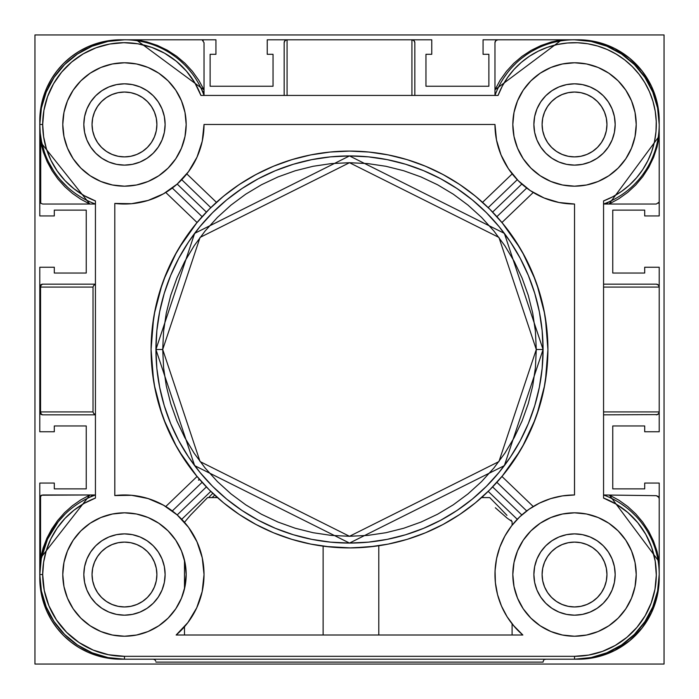 <?xml version="1.0" encoding="UTF-8"?>
<svg xmlns="http://www.w3.org/2000/svg" width="699" height="699" viewBox="0 0 699 699"><rect width="100%" height="100%" fill="white"/><g stroke="black" fill="none" stroke-linecap="round" stroke-linejoin="round"><path stroke-width="1.05" d="M606.321 568.2L606.95 574.526A32.425 32.425 0 0 1 574.526 606.95A32.425 32.425 0 0 1 542.101 574.526L542.721 580.852L542.101 574.526L542.721 568.2L544.573 562.118L547.562 556.509L551.598 551.598L556.509 547.562L562.118 544.573L568.2 542.721L574.526 542.101L580.852 542.721L586.933 544.573L592.534 547.562L597.453 551.598L601.481 556.509L604.478 562.118L606.321 568.2L606.95 574.526L606.321 580.852L604.478 586.933L601.481 592.534L597.453 597.453L592.534 601.481L586.933 604.478L580.852 606.321L574.526 606.95L568.2 606.321L562.118 604.478L556.509 601.481L551.598 597.453L547.562 592.534L544.573 586.933L542.721 580.852L542.101 574.526L542.721 568.2M156.279 568.2L156.899 574.526L156.279 568.2L156.899 574.526L156.279 580.852L154.427 586.933L151.438 592.534L147.402 597.453L142.491 601.481L136.882 604.478L130.8 606.321L124.474 606.95L118.148 606.321L112.067 604.478L106.466 601.481L101.547 597.453L97.519 592.534L94.522 586.933L92.679 580.852L92.05 574.526L92.679 568.2L94.522 562.118L97.519 556.509L101.547 551.598L106.466 547.562L112.067 544.573L118.148 542.721L124.474 542.101L130.8 542.721L136.882 544.573L142.491 547.562L147.402 551.598L151.438 556.509L154.427 562.118L156.279 568.2L156.899 574.526L156.279 580.852L156.899 574.526A32.425 32.425 0 0 1 124.474 606.95A32.425 32.425 0 0 1 92.05 574.526L92.679 568.2M156.279 118.148L156.899 124.474A32.425 32.425 0 0 1 124.474 156.899A32.425 32.425 0 0 1 92.05 124.474L92.679 130.8L92.05 124.474L92.679 118.148L94.522 112.067L97.519 106.466L101.547 101.547L106.466 97.519L112.067 94.522L118.148 92.679L124.474 92.05L130.8 92.679L136.882 94.522L142.491 97.519L147.402 101.547L151.438 106.466L154.427 112.067L156.279 118.148L156.899 124.474L156.279 130.8L154.427 136.882L151.438 142.491L147.402 147.402L142.491 151.438L136.882 154.427L130.8 156.279L124.474 156.899L118.148 156.279L112.067 154.427L106.466 151.438L101.547 147.402L97.519 142.491L94.522 136.882L92.679 130.8L92.05 124.474L92.679 118.148M606.321 118.148L606.95 124.474L606.321 118.148L606.95 124.474L606.321 130.8L604.478 136.882L601.481 142.491L597.453 147.402L592.534 151.438L586.933 154.427L580.852 156.279L574.526 156.899L568.2 156.279L562.118 154.427L556.509 151.438L551.598 147.402L547.562 142.491L544.573 136.882L542.721 130.8L542.101 124.474L542.721 118.148L544.573 112.067L547.562 106.466L551.598 101.547L556.509 97.519L562.118 94.522L568.2 92.679L574.526 92.05L580.852 92.679L586.933 94.522L592.534 97.519L597.453 101.547L601.481 106.466L604.478 112.067L606.321 118.148L606.95 124.474L606.321 130.8L606.95 124.474A32.425 32.425 0 0 1 574.526 156.899A32.425 32.425 0 0 1 542.101 124.474L542.721 118.148M542.721 580.852L542.101 574.526A32.425 32.425 0 0 1 574.526 542.101A32.425 32.425 0 0 1 606.95 574.526L606.321 580.852M580.852 606.321L574.526 606.95L580.852 606.321L574.526 606.95L568.2 606.321M568.2 542.721L574.526 542.101L568.2 542.721L574.526 542.101L580.852 542.721M118.148 542.721L124.474 542.101L118.148 542.721L124.474 542.101L130.8 542.721M130.8 606.321L124.474 606.95L130.8 606.321L124.474 606.95L118.148 606.321M92.679 580.852L92.05 574.526A32.425 32.425 0 0 1 124.474 542.101A32.425 32.425 0 0 1 156.899 574.526L156.279 580.852M92.679 130.8L92.05 124.474A32.425 32.425 0 0 1 124.474 92.05A32.425 32.425 0 0 1 156.899 124.474L156.279 130.8M130.8 156.279L124.474 156.899L130.8 156.279L124.474 156.899L118.148 156.279M118.148 92.679L124.474 92.05L118.148 92.679L124.474 92.05L130.8 92.679M568.2 92.679L574.526 92.05L568.2 92.679L574.526 92.05L580.852 92.679M580.852 156.279L574.526 156.899L580.852 156.279L574.526 156.899L568.2 156.279M542.721 130.8L542.101 124.474A32.425 32.425 0 0 1 574.526 92.05A32.425 32.425 0 0 1 606.95 124.474L606.321 130.8M576.474 659.192L597.995 656.745L614.709 650.507L629.65 640.765L642.093 627.99L651.442 612.796L657.243 595.924L659.209 578.195A81.014 81.014 0 0 1 576.492 659.192M576.492 39.808A81.014 81.014 0 0 1 659.192 122.508A81.014 81.014 0 0 0 659.209 120.805L657.243 103.076L651.442 86.204L642.093 71.01L629.65 58.235L614.709 48.493L597.995 42.255L576.474 39.808M603.56 411.929L659.209 411.929L658.362 413.983L659.209 411.929L659.209 431.764L644.696 431.764L644.696 425.962L612.752 425.962L612.752 488.872L644.696 488.872L644.696 483.061L659.209 483.061L659.209 506.294L659.209 483.061L644.696 483.061L644.696 488.872L612.752 488.872L612.752 425.962L644.696 425.962L644.696 431.764L659.209 431.764L659.209 411.929L658.362 413.983L656.309 414.83A2.901 2.901 0 0 0 659.209 411.929L659.209 267.236L644.696 267.236L644.696 273.038L612.752 273.038L612.752 210.128L644.696 210.128L644.696 215.939L659.209 215.939L659.209 192.706L659.209 215.939L644.696 215.939L644.696 210.128L612.752 210.128L612.752 273.038L644.696 273.038L644.696 267.236L659.209 267.236L659.209 411.929L603.56 411.929L603.56 414.83L657.418 414.612L603.56 414.83M414.83 95.44L414.83 42.691L413.983 40.638L411.929 39.791L431.764 39.791L431.764 54.304L425.962 54.304L425.962 86.248L488.872 86.248L488.872 54.304L483.061 54.304L483.061 39.791L506.294 39.791L483.061 39.791L483.061 54.304L488.872 54.304L488.872 86.248L425.962 86.248L425.962 54.304L431.764 54.304L431.764 39.791L411.929 39.791L413.983 40.638L414.83 42.691L413.983 40.638L411.929 39.791L267.236 39.791L267.236 54.304L273.038 54.304L273.038 86.248L210.128 86.248L210.128 54.304L215.939 54.304L215.939 39.791L192.706 39.791L215.939 39.791L215.939 54.304L210.128 54.304L210.128 86.248L273.038 86.248L273.038 54.304L267.236 54.304L267.236 39.791L411.929 39.791L411.929 95.44L414.83 95.44L414.83 42.691A2.901 2.901 0 0 0 411.929 39.791L411.929 95.44M122.508 39.808L106.86 41.005L97.213 43.303L87.925 46.772L79.127 51.342L70.949 56.951L63.522 63.522L56.951 70.949L51.342 79.127L46.772 87.925L43.303 97.213L41.005 106.86L39.808 122.508A81.014 81.014 0 0 1 122.508 39.808L116.707 39.895M39.791 287.071L40.568 287.071L39.791 287.071L39.791 411.929L40.568 411.929A2.901 2.123 90 0 0 42.691 414.83L95.44 414.83L42.691 414.83L40.638 413.983L39.791 411.929L39.791 267.236L54.304 267.236L54.304 273.038L86.248 273.038L86.248 210.128L54.304 210.128L54.304 215.939L39.791 215.939L39.791 192.706L39.791 215.939L54.304 215.939L54.304 210.128L86.248 210.128L86.248 273.038L54.304 273.038L54.304 267.236L39.791 267.236L39.791 287.071L40.638 285.017L42.691 284.17A2.901 2.123 90 0 0 40.568 287.071L40.568 411.929L93.019 411.929L93.019 287.071L93.683 285.472L95.44 284.397L93.683 285.472L93.019 287.071L40.568 287.071L93.019 287.071L93.019 411.929L40.568 411.929L40.568 287.071L41.189 285.017L42.691 284.17A2.901 2.901 0 0 0 39.791 287.071A2.901 2.901 0 0 1 42.691 284.17L95.44 284.17L42.691 284.17M39.791 411.929L39.791 431.764L54.304 431.764L54.304 425.962L86.248 425.962L86.248 488.872L54.304 488.872L54.304 483.061L39.791 483.061L39.791 506.294L39.791 483.061L54.304 483.061L54.304 488.872L86.248 488.872L86.248 425.962L54.304 425.962L54.304 431.764L39.791 431.764L39.791 411.929A2.901 2.901 0 0 0 42.691 414.83L41.189 413.983L40.568 411.929L39.791 411.929A2.901 2.901 0 0 0 42.691 414.83M39.808 576.492L41.005 592.14L43.303 601.787L46.772 611.075L51.342 619.873L56.951 628.052L63.522 635.478L70.949 642.049L79.127 647.658L87.925 652.228L97.213 655.697L106.86 657.995L122.508 659.192A81.014 81.014 0 0 1 39.808 576.492L39.895 582.293M659.209 578.195A81.014 81.014 0 0 0 659.192 576.492A81.014 81.014 0 0 1 659.209 578.195M659.209 120.805L657.243 103.076L651.442 86.204L642.093 71.01M87.925 46.772L79.127 51.342M70.949 56.951L63.522 63.522L56.951 70.949M46.772 611.075L51.342 619.873M56.951 628.052L63.522 635.478L70.949 642.049M614.709 650.507L629.65 640.765L642.093 627.99M199.678 479.575L198.516 480.143L199.678 479.575L198.516 478.221M208.599 497.583L212.793 493.293L208.599 497.583M217.45 497.583L207.586 497.583L190.521 515.111L184.484 522.293L190.521 515.111L207.586 497.583L217.45 497.583L223.837 503.044M323.121 635.015L323.121 546.146L323.121 635.015M184.484 626.758L184.484 635.015L184.484 626.758M186.895 623.849L186.214 624.696M197.459 606.182L195.79 609.781M202.745 588.741L201.81 593.18M201.854 556.046L202.797 560.589M196 539.689L197.634 543.272M187.882 526.478L189.691 528.968M184.964 562.354L184.484 560.17L184.484 588.881L186.179 574.526L184.973 562.398M95.44 202.081L95.44 200.928A81.783 81.783 0 0 1 42.691 124.474L39.791 124.474A84.684 84.684 0 0 0 95.44 204.029A84.684 84.684 0 0 1 39.791 124.474L41.416 107.952L46.239 92.067L54.059 77.423L64.596 64.596L77.423 54.059L92.067 46.239L107.952 41.416L124.474 39.791L201.129 39.791L124.474 39.791L136.139 39.791L146.93 41.94L157.362 45.418L167.279 50.179L176.524 56.147L184.947 63.233L192.408 71.315L198.804 80.263L204.029 89.953L204.029 42.691L202.238 40.009L204.029 42.691L204.029 92.652L204.029 89.953L136.139 39.791M603.56 202.09L603.56 498.072L616.335 504.232L627.851 512.516L637.759 522.669L645.771 534.368L651.643 547.291L655.181 561.026L656.309 575.163L654.963 589.283L651.206 602.966L645.133 615.784L636.946 627.361L626.872 637.357L615.234 645.457L602.363 651.424L588.654 655.077L574.526 656.309L124.474 656.309A81.783 81.783 0 0 1 42.691 574.526L39.791 574.526A84.684 84.684 0 0 0 124.474 659.209L124.474 656.309L108.52 654.736L93.177 650.079L79.039 642.521L66.65 632.35L56.479 619.961L48.921 605.823L44.264 590.48L42.691 574.526L43.626 562.223L46.396 550.2L50.94 538.737L57.161 528.086L64.911 518.483L74.015 510.165L84.273 503.306L95.44 498.072L95.44 496.91M162.71 349.5L200.063 237.424L349.5 162.71L498.937 237.424L536.29 349.5L543.071 349.5L504.355 233.361L349.5 155.929L194.645 233.361L155.929 349.5L162.71 349.5L163.601 331.195L166.292 313.056L170.748 295.275L176.926 278.019L184.763 261.443L194.182 245.725L205.104 231.002L217.415 217.415L231.002 205.104L245.725 194.182L261.443 184.763L278.019 176.926L295.275 170.748L313.056 166.292L331.195 163.601L349.5 162.71L367.805 163.601L385.944 166.292L403.725 170.748L420.981 176.926L437.557 184.763L453.275 194.182L467.998 205.104L481.585 217.415L493.896 231.002L504.818 245.725L514.237 261.443L522.074 278.019L528.252 295.275L532.708 313.056L535.399 331.195L536.29 349.5L535.399 367.805L532.708 385.944L528.252 403.725L522.074 420.981L514.237 437.557L504.818 453.275L493.896 467.998L481.585 481.585L467.998 493.896L453.275 504.818L437.557 514.237L420.981 522.074L403.725 528.252L385.944 532.708L367.805 535.399L349.5 536.29L331.195 535.399L313.056 532.708L295.275 528.252L278.019 522.074L261.443 514.237L245.725 504.818L231.002 493.896L217.415 481.585L205.104 467.998L194.182 453.275L184.763 437.557L176.926 420.981L170.748 403.725L166.292 385.944L163.601 367.805L162.71 349.5L155.929 349.5A193.571 193.571 0 0 1 349.5 155.929A193.571 193.571 0 0 1 543.071 349.5L542.136 368.469L539.348 387.263L534.735 405.691L528.33 423.577L520.213 440.746L510.445 457.041L499.13 472.297L486.373 486.373L472.297 499.13L457.041 510.445L440.746 520.213L423.577 528.33L405.691 534.735L387.263 539.348L368.469 542.136L349.5 543.071L330.531 542.136L311.737 539.348L293.309 534.735L275.423 528.33L258.254 520.213L241.959 510.445L226.703 499.13L212.627 486.373L199.87 472.297L188.555 457.041L178.787 440.746L170.67 423.577L164.265 405.691L159.652 387.263L156.864 368.469L155.929 349.5L156.864 330.531L159.652 311.737L164.265 293.309L170.67 275.423L178.787 258.254L188.555 241.959L199.87 226.703L212.627 212.627L226.703 199.87L241.959 188.555L258.254 178.787L275.423 170.67L293.309 164.265L311.737 159.652L330.531 156.864L349.5 155.929L368.469 156.864L387.263 159.652L405.691 164.265L423.577 170.67L440.746 178.787L457.041 188.555L472.297 199.87L486.373 212.627L499.13 226.703L510.445 241.959L520.213 258.254L528.33 275.423L534.735 293.309L539.348 311.737L542.136 330.531L543.071 349.5A193.571 193.571 0 0 1 349.5 543.071A193.571 193.571 0 0 1 155.929 349.5L194.645 465.639L349.5 543.071L504.355 465.639L543.071 349.5L536.29 349.5L498.937 461.576L349.5 536.29L200.063 461.576L162.71 349.5M153.23 603.254A40.647 40.647 0 0 0 165.121 574.543A40.647 40.647 0 0 1 124.474 615.172A40.647 40.647 0 0 1 83.828 574.526A40.647 40.647 0 0 0 95.719 603.254M95.746 603.281A40.647 40.647 0 0 0 124.457 615.172L132.408 614.395L140.036 612.079L147.061 608.322L153.221 603.272L158.271 597.112L162.028 590.078L164.344 582.45L165.121 574.526L164.344 566.592L162.028 558.964L158.271 551.939L153.221 545.779L147.061 540.729L140.036 536.972L132.408 534.656L124.474 533.879L116.55 534.656L108.922 536.972L101.888 540.729L95.728 545.779L90.678 551.939L86.921 558.964L84.605 566.592L83.828 574.526L84.605 582.45L86.921 590.078L90.678 597.112L95.728 603.272L101.888 608.322L108.922 612.079L116.55 614.395L124.474 615.172M124.492 615.172A40.647 40.647 0 0 0 153.203 603.281M603.281 603.254A40.647 40.647 0 0 0 615.172 574.543A40.647 40.647 0 0 1 574.526 615.172A40.647 40.647 0 0 1 533.879 574.526A40.647 40.647 0 0 0 545.77 603.254M545.779 603.272L540.729 597.112L536.972 590.078L534.656 582.45L533.879 574.526L534.656 566.592L536.972 558.964L540.729 551.939L545.779 545.779L551.939 540.729L558.964 536.972L566.592 534.656L574.526 533.879L582.45 534.656L590.078 536.972L597.112 540.729L603.272 545.779L608.322 551.939L612.079 558.964L614.395 566.592L615.172 574.526L614.395 582.45L612.079 590.078L608.322 597.112L603.272 603.272L597.112 608.322L590.078 612.079L582.45 614.395L574.526 615.172L566.592 614.395L558.964 612.079L551.939 608.322L545.779 603.272A40.647 40.647 0 0 0 574.508 615.172M574.543 615.172A40.647 40.647 0 0 0 603.254 603.281M533.879 124.492A40.647 40.647 0 0 0 574.508 165.121M574.526 165.121L582.45 164.344L590.078 162.028L597.112 158.271L603.272 153.221L608.322 147.061L612.079 140.036L614.395 132.408L615.172 124.474A40.647 40.647 0 0 1 574.526 165.121A40.647 40.647 0 0 1 533.879 124.474L534.656 132.408L536.972 140.036L540.729 147.061L545.779 153.221L551.939 158.271L558.964 162.028L566.592 164.344L574.526 165.121A40.647 40.647 0 0 0 603.254 153.23M603.281 153.203A40.647 40.647 0 0 0 615.172 124.492M83.828 124.492A40.647 40.647 0 0 0 95.719 153.203L90.678 147.061L86.921 140.036L84.605 132.408L83.828 124.474L84.605 116.55L86.921 108.922L90.678 101.888L95.728 95.728L101.888 90.678L108.922 86.921L116.55 84.605L124.474 83.828L132.408 84.605L140.036 86.921L147.061 90.678L153.221 95.728L158.271 101.888L162.028 108.922L164.344 116.55L165.121 124.474A40.647 40.647 0 0 1 124.474 165.121A40.647 40.647 0 0 1 83.828 124.474A40.647 40.647 0 0 1 124.474 83.828A40.647 40.647 0 0 1 165.121 124.474L164.344 132.408L162.028 140.036L158.271 147.061L153.221 153.221A40.647 40.647 0 0 0 165.121 124.492M95.746 153.23A40.647 40.647 0 0 0 124.457 165.121L116.55 164.344L108.922 162.028L101.888 158.271L95.728 153.221M124.492 165.121A40.647 40.647 0 0 0 153.203 153.23L147.061 158.271L140.036 162.028L132.408 164.344L124.474 165.121M158.795 625.797A61.704 61.704 0 0 0 184.484 588.881L186.179 574.526A61.704 61.704 0 0 1 124.474 636.221A61.704 61.704 0 0 1 62.779 574.526A61.704 61.704 0 0 0 90.162 625.806M90.232 625.85A61.704 61.704 0 0 0 112.399 635.033M112.487 635.05A61.704 61.704 0 0 0 124.422 636.221M124.536 636.221A61.704 61.704 0 0 0 136.462 635.05M136.558 635.033A61.704 61.704 0 0 0 158.708 625.858M185.917 580.222L184.484 588.881L184.484 560.17A61.704 61.704 0 0 0 181.478 550.917L175.781 540.248L168.101 530.899L158.752 523.219L148.083 517.522L136.515 514.01L124.474 512.821L112.443 514.01L100.866 517.522L90.197 523.219L80.848 530.899L73.177 540.248L67.471 550.917L63.959 562.485L62.779 574.526L63.959 586.557L67.471 598.134L73.177 608.803L80.848 618.152L90.197 625.823L100.866 631.529L112.443 635.041L124.474 636.221L136.515 635.041L148.083 631.529L158.752 625.823L168.101 618.152L175.781 608.803L181.478 598.134L184.99 586.557L186.179 574.526L184.99 562.485L181.478 550.917A61.704 61.704 0 0 0 124.536 512.821M184.763 587.632L184.484 588.881M636.221 574.526A61.704 61.704 0 0 1 574.526 636.221A61.704 61.704 0 0 1 512.821 574.526L514.01 586.557L517.522 598.134L523.219 608.803L530.899 618.152L540.248 625.823L550.917 631.529L562.485 635.041L574.526 636.221L586.557 635.041L598.134 631.529L608.803 625.823L618.152 618.152L625.823 608.803L631.529 598.134L635.041 586.557L636.221 574.526L635.041 562.485L631.529 550.917L625.823 540.248L618.152 530.899L608.803 523.219L598.134 517.522L586.557 514.01L574.526 512.821L562.485 514.01L550.917 517.522L540.248 523.219L530.899 530.899L523.219 540.248L517.522 550.917L514.01 562.485L512.821 574.526A61.704 61.704 0 0 1 574.526 512.821A61.704 61.704 0 0 1 636.221 574.526M636.221 124.474A61.704 61.704 0 0 1 574.526 186.179A61.704 61.704 0 0 1 512.821 124.474L514.01 136.515L517.522 148.083L523.219 158.752L530.899 168.101L540.248 175.781L550.917 181.478L562.485 184.99L574.526 186.179L586.557 184.99L598.134 181.478L608.803 175.781L618.152 168.101L625.823 158.752L631.529 148.083L635.041 136.515L636.221 124.474L635.041 112.443L631.529 100.866L625.823 90.197L618.152 80.848L608.803 73.177L598.134 67.471L586.557 63.959L574.526 62.779L562.485 63.959L550.917 67.471L540.248 73.177L530.899 80.848L523.219 90.197L517.522 100.866L514.01 112.443L512.821 124.474A61.704 61.704 0 0 1 574.526 62.779A61.704 61.704 0 0 1 636.221 124.474M186.179 124.474A61.704 61.704 0 0 1 124.474 186.179A61.704 61.704 0 0 1 62.779 124.474L63.959 136.515L67.471 148.083L73.177 158.752L80.848 168.101L90.197 175.781L100.866 181.478L112.443 184.99L124.474 186.179L136.515 184.99L148.083 181.478L158.752 175.781L168.101 168.101L175.781 158.752L181.478 148.083L184.99 136.515L186.179 124.474L184.99 112.443L181.478 100.866L175.781 90.197L168.101 80.848L158.752 73.177L148.083 67.471L136.515 63.959L124.474 62.779L112.443 63.959L100.866 67.471L90.197 73.177L80.848 80.848L73.177 90.197L67.471 100.866L63.959 112.443L62.779 124.474A61.704 61.704 0 0 1 124.474 62.779A61.704 61.704 0 0 1 186.179 124.474L184.99 136.515M659.209 574.526L659.209 561.839L659.209 574.526A84.684 84.684 0 0 0 603.56 494.971L609.362 495.049L603.56 494.971A84.684 84.684 0 0 1 574.526 659.209A84.684 84.684 0 0 0 659.209 574.526L657.584 591.048L652.761 606.933L644.941 621.577L634.404 634.404L621.577 644.941L606.933 652.761L591.048 657.584L574.526 659.209L574.526 656.309L574.526 659.209L124.474 659.209L107.952 657.584L92.067 652.761L77.423 644.941L64.596 634.404L54.059 621.577L46.239 606.933L41.416 591.048L39.791 574.526A84.684 84.684 0 0 1 95.44 494.971L42.691 494.971L40.568 495.897L40.568 558.064L43.128 547.99L46.859 538.282L51.709 529.091L57.624 520.545L64.5 512.751L72.259 505.831L80.778 499.872L89.953 494.971L41.538 495.215A2.901 2.901 0 0 0 40.568 495.897L39.791 497.871L41.582 495.189M574.499 494.971L574.526 204.029A79.555 79.555 0 0 1 494.971 124.474L204.029 124.474A79.555 79.555 0 0 1 114.793 203.435L114.819 495.556A79.555 79.555 0 0 1 176.148 635.015L522.852 635.015L513.118 625.098M185.252 625.858A79.555 79.555 0 0 0 198.997 602.363M196.943 541.716L202.256 557.819L204.029 574.526L202.177 591.572L196.725 607.824L187.909 622.538L176.148 635.015L522.852 635.015A79.555 79.555 0 0 1 574.526 494.971L562.468 495.888L550.681 498.623L539.453 503.114L529.038 509.256L519.672 516.911L511.572 525.884L504.923 535.993L499.89 546.985L496.578 558.623L495.067 570.62L495.39 582.704L497.548 594.604A79.555 79.555 0 0 0 497.548 594.604L497.356 593.844M197.031 541.891A79.555 79.555 0 0 0 186.816 525.106M574.526 39.791L561.839 39.791L574.526 39.791L591.048 41.416L606.933 46.239L621.577 54.059L634.404 64.596L644.941 77.423L652.761 92.067L657.584 107.952L659.209 124.474A84.684 84.684 0 0 1 603.56 204.029L656.309 204.029L658.991 202.238L656.309 204.029L603.56 204.029A84.684 84.684 0 0 0 659.209 124.474L659.209 201.129L659.209 124.474L659.209 136.139L657.06 146.93L653.582 157.362L648.821 167.279L642.853 176.524L635.767 184.947L627.685 192.408L618.737 198.804L609.047 204.029L659.209 136.139M642.53 174.942L645.492 170.687M634.578 184.187L638.108 180.412M574.526 494.971L574.526 204.029L559.008 202.5L544.084 197.974L530.323 190.626L518.274 180.726L508.374 168.677L501.026 154.916L496.5 139.992L494.971 124.474L204.029 124.474L202.256 141.181L197.013 157.144L188.529 171.648L177.197 184.055L206.388 212.077L210.801 207.62L208.049 210.373M490.951 210.373L489.536 208.949M488.199 207.62L517.269 179.704L488.199 207.62L489.545 208.949L488.575 207.996M153.605 380.999L151.089 349.5A198.411 198.411 0 0 1 349.5 151.089A198.411 198.411 0 0 1 547.911 349.5A198.411 198.411 0 0 1 349.5 547.911A198.411 198.411 0 0 1 151.089 349.5L152.05 368.95L154.907 388.207L159.634 407.098L166.196 425.429L174.523 443.026L184.527 459.732L196.131 475.372L209.202 489.798L223.628 502.869L239.268 514.473L256.07 524.53M492.612 486.923L521.804 514.945L492.612 486.923L488.199 491.38L490.951 488.627M470.287 506.906A198.411 198.411 0 0 0 482.563 496.666L483.516 497.583L482.572 496.674M474.839 503.306L475.713 502.59M368.495 546.994L369.299 546.915M273.536 532.795L291.902 539.366L310.793 544.093L330.05 546.95L350.968 547.902M308.521 543.63L312.235 544.381M208.049 488.627L209.464 490.051M489.719 497.583L481.55 497.583L489.719 497.583L499.724 507.754L489.719 497.583M506.967 515.381L499.724 507.754L506.967 515.381M495.338 507.754L507.133 518.116L512.096 521.603L512.096 525.211L511.423 526.085L512.096 525.211M512.009 521.69L511.126 520.1L512.009 521.69M378.788 545.736L378.788 635.015L378.788 545.736M501.445 543.079L500.554 545.246M510.602 527.168L510.025 527.955M509.501 528.689L511.423 526.085M503.944 537.811L505.997 534.123M500.414 545.596L501.768 542.345M498.221 552.018L499.968 546.775M495.914 562.319L497.006 556.622M494.988 572.953L495.32 567.064M495.504 583.709L495.032 577.54M496.972 592.263L495.993 587.23M498.999 599.524L497.435 594.159M502.581 608.471L500.633 604.006M506.128 615.155L504.949 613.093M508.802 619.349L506.696 616.09M511.423 622.975L510.471 621.708M496.596 590.533L496.954 592.175M216.437 496.666L215.484 497.583L216.437 496.666M181.731 519.296L210.801 491.38L181.731 519.296M154.138 659.428L153.029 659.209L154.138 659.428A2.901 2.901 0 0 0 154.138 659.428L155.082 660.057L154.138 659.437M155.711 661.001L155.082 660.057L155.711 661.001M543.071 662.11L155.929 662.11L543.071 662.11L543.289 661.001L543.071 662.11M543.918 660.057L543.289 661.001L543.918 660.057M545.971 659.209L544.862 659.428L545.971 659.209M656.309 284.17L658.362 285.017L659.209 287.071A2.901 2.901 0 0 0 656.309 284.17L658.362 285.017L659.209 287.071L658.362 285.017L656.309 284.17L603.56 284.17L656.309 284.17M603.56 494.971L609.362 495.049L659.209 561.839L656.981 551.223L653.451 540.965L648.681 531.214L642.739 522.136L635.723 513.861L627.737 506.513L618.903 500.213L609.362 495.049L656.344 495.678L658.371 496.535L659.209 498.579L659.209 561.839L659.209 498.579A2.901 2.901 0 0 0 658.371 496.535L659.209 498.579M40.236 133.142L41.573 141.775L40.717 142.369L89.804 204.029L95.44 204.029L42.691 204.029L40.638 203.182L39.791 201.129L40.717 203.252L40.717 142.369L43.382 152.225L47.174 161.705L52.049 170.687L57.93 179.031L64.745 186.642L72.408 193.396L80.796 199.224L89.804 204.029L42.691 204.029L40.717 203.252L40.717 142.369A2.901 0.542 168.2 0 0 41.573 141.775L44.404 152.041M284.17 42.691L285.017 40.638L287.071 39.791A2.901 2.901 0 0 0 284.17 42.691L285.017 40.638L287.071 39.791L285.017 40.638L284.17 42.691L284.17 95.44L284.17 42.691M64.885 514.35L58.183 521.821L47.515 539.191L41.293 558.615A2.901 0.577 10.8 0 0 40.568 558.064L89.953 494.971L95.44 494.971A84.684 84.684 0 0 0 39.791 574.526L39.791 497.871L39.791 574.526L42.691 574.526A81.783 81.783 0 0 1 95.44 498.072L95.44 200.928L95.44 498.072M84.885 499.663L81.154 501.76M95.44 200.928L84.273 195.694L74.015 188.835L64.911 180.517L57.161 170.914L50.94 160.263L46.396 148.8L43.626 136.777L42.691 124.474L43.923 110.346L47.576 96.637L53.543 83.766L61.643 72.128L71.639 62.054L83.216 53.867L96.034 47.794L109.717 44.037L123.837 42.691L137.974 43.819L151.709 47.357L164.632 53.229L176.331 61.241L186.484 71.149L194.768 82.665L200.928 95.44L498.072 95.44L502.266 86.169L507.588 77.484L513.948 69.533L521.244 62.429L529.37 56.287L538.186 51.21L547.57 47.261L557.374 44.509L567.448 42.997L577.627 42.753L587.754 43.766L597.68 46.038L607.248 49.524L616.308 54.172L624.723 59.913L632.35 66.65L639.087 74.277L644.827 82.692L649.476 91.752L652.962 101.32L655.234 111.246L656.247 121.373L656.003 131.552L654.491 141.626L651.739 151.43L647.79 160.814L642.713 169.63L636.571 177.756L629.467 185.052L621.516 191.412L612.831 196.734L603.56 200.928L603.56 498.072A81.783 81.783 0 0 1 574.526 656.309L124.474 656.309L124.474 659.209A84.684 84.684 0 0 1 39.791 574.526L40.568 558.064A2.901 0.577 -169.2 0 1 41.293 558.615L39.791 574.526L40.568 558.064L40.568 495.897L41.538 495.215M603.56 498.072L603.56 496.919M494.971 95.44L494.971 89.804L561.839 39.791L551.196 42.027L540.921 45.566L531.153 50.354L522.057 56.313L513.774 63.356L506.426 71.368L500.126 80.228L494.971 89.804L494.971 95.44A84.684 84.684 0 0 1 659.209 124.474A84.684 84.684 0 0 0 494.971 95.44L494.971 42.691L495.818 40.638L497.871 39.791L561.839 39.791L497.871 39.791A2.901 2.901 0 0 0 494.971 42.691L495.818 40.638L497.871 39.791M500.309 83.688L497.478 89.315M507.369 72.879L503.691 78.052M515.993 63.268L512.184 67.156M525.98 55.081L521.603 58.367M537.094 48.511L532.254 51.097M39.791 124.474L40.717 142.369L39.791 124.474A84.684 84.684 0 0 1 204.029 95.44L204.029 92.652L204.029 95.44A84.684 84.684 0 0 0 39.791 124.474L39.791 201.129A2.901 2.901 0 0 0 40.717 203.252L39.791 201.129L39.791 124.474L42.691 124.474A81.783 81.783 0 0 1 200.928 95.44L496.919 95.44M85.61 199.713L89.638 201.662M76.401 194.191L80.175 196.655M60.437 179.888L67.794 187.393M48.572 162.037L53.858 171.22M39.791 124.649L40.035 130.896M174.942 56.47L170.687 53.508M184.187 64.422L180.412 60.892M192.181 73.613L188.975 69.594M560.685 202.815L557.024 202.081M545.657 198.612L543.595 197.773M533.232 192.478L501.952 222.518L533.232 192.478M502.275 222.911L520.082 248.171M522.537 252.426L535.154 279.513M537.015 284.676L544.661 313.737M545.395 318.001L547.911 349.5L546.95 330.05L544.093 310.793L539.366 291.902L532.804 273.571L524.477 255.974L514.473 239.268L502.869 223.628L489.798 209.202L475.372 196.131L459.732 184.527L443.026 174.523L425.429 166.196L407.098 159.634L388.207 154.907L368.95 152.05L349.5 151.089L330.05 152.05L310.793 154.907L291.902 159.634L273.571 166.196L255.974 174.523L239.268 184.527L223.628 196.131L209.202 209.202L196.131 223.628L184.527 239.268L174.523 255.974L166.196 273.571L159.634 291.902L154.907 310.793L152.05 330.05L151.089 349.5M547.911 349.753L545.395 380.999M544.661 385.263L537.015 414.324M535.154 419.487L522.537 446.574M520.082 450.829L502.275 476.089M533.223 506.513L501.952 476.482L533.232 506.522M536.762 504.503L541.017 502.371M547.518 499.698L551.799 498.282M559.314 496.439L563.044 495.801M517.636 180.089L518.597 181.05M497.941 596.072L497.784 595.496M495.46 583.324L495.364 582.424M495.224 580.825L495.084 578.711M495.075 570.436L495.198 568.514M498.859 549.964L499.042 549.405M504.337 537.068L505.159 535.574M510.419 527.413L511.152 526.434M511.563 525.901L511.913 525.447M520.039 516.552L518.597 517.942M511.607 525.84A79.555 79.555 0 0 0 506.705 532.944A79.555 79.555 0 0 0 506.653 533.022A79.555 79.555 0 0 0 500.073 546.496M500.065 546.513A79.555 79.555 0 0 0 496.57 558.676M130.101 495.172L134.82 495.643M145.427 497.775L150.425 499.322M160.709 503.699L164.483 505.761M165.768 506.522L197.048 476.482L165.768 506.522M196.725 476.089L178.918 450.829M176.463 446.574L163.846 419.487M161.985 414.324L154.339 385.254M151.089 349.247L153.605 318.001M154.339 313.746L161.985 284.676M163.846 279.513L176.463 252.426M178.918 248.171L196.725 222.911M165.777 192.487L197.048 222.518L165.768 192.478M164.483 193.239L160.709 195.301M150.425 199.678L145.427 201.225M134.82 203.357L130.101 203.828M206.388 212.077L177.197 184.055L163.505 193.798L148.074 200.447L131.595 203.706L114.793 203.435L114.793 495.565L131.595 495.294L148.074 498.553L163.505 505.202L177.197 514.945L188.503 527.308M512.175 173.902L482.563 202.334L512.184 173.894M509.955 170.94L506.801 166.213M502.441 158.123L500.274 153.037M497.304 143.592L496.307 138.979M202.553 139.73L201.504 144.378M198.097 154.628L195.938 159.442M190.408 169.001L187.804 172.618M186.816 173.894L216.437 202.334L186.816 173.894M220.237 198.979L226.826 193.562M235.179 187.341L242.23 182.588M251.194 177.153L258.595 173.142M268.171 168.529L275.773 165.296M286.031 161.513L293.624 159.127M304.633 156.227L311.964 154.671M324.642 152.653L330.644 151.989M368.356 151.989L374.498 152.67M387.036 154.671L394.367 156.227M405.376 159.127L412.969 161.513M423.227 165.296L430.829 168.529M440.405 173.142L447.806 177.153M456.77 182.588L463.821 187.341M472.174 193.562L478.763 198.979M188.529 527.352L197.013 541.856M522.852 635.015L514.281 626.487L507.107 616.754L501.48 606.042L497.548 594.604M615.312 500.309L609.685 497.478M626.121 507.369L620.948 503.691M635.732 515.993L631.844 512.184M643.919 525.98L640.634 521.603M650.489 537.094L647.903 532.254M202.09 95.44L200.928 95.44M255.974 524.477L273.571 532.804M349.5 547.911L368.95 546.95L388.207 544.093L407.098 539.366L425.429 532.804L443.026 524.477L459.732 514.473L475.372 502.869L489.798 489.798L502.869 475.372L514.473 459.732L524.477 443.026L532.804 425.429L539.366 407.098L544.093 388.207L546.95 368.95L547.911 349.5M181.731 179.704L210.801 207.62L181.74 179.713M202.107 216.681L172.295 188.048L202.107 216.673L203.383 215.275M199.215 479.042L198.516 480.143L199.215 479.042M203.383 483.725L202.107 482.319L172.303 510.943M212.059 497.583L214.75 495.137L212.059 497.583M496.893 482.319L526.705 510.952L496.893 482.327L495.617 483.725M517.269 519.296L488.199 491.38L517.26 519.287M495.617 215.275L496.893 216.681L526.697 188.057M184.99 112.443L184.685 110.984M181.478 100.866L180.674 99.005M175.781 90.197L168.101 80.848M514.01 136.515L512.821 124.474M514.01 112.443L514.315 110.984M517.522 100.866L518.326 99.005M523.219 90.197L530.899 80.848M615.172 124.474L614.395 116.55L612.079 108.922L608.322 101.888L603.272 95.728L597.112 90.678L590.078 86.921L582.45 84.605L574.526 83.828L566.592 84.605L558.964 86.921L551.939 90.678L545.779 95.728L540.729 101.888L536.972 108.922L534.656 116.55L533.879 124.474A40.647 40.647 0 0 1 574.526 83.828A40.647 40.647 0 0 1 615.172 124.474A40.647 40.647 0 0 0 603.281 95.746M523.219 540.248L521.996 542.153M517.522 550.917L516.779 552.795M514.01 562.485L512.821 574.526M517.522 598.134L518.326 599.995M530.899 618.152L531.59 618.833M124.413 512.821A61.704 61.704 0 0 0 112.487 514.001M112.39 514.018A61.704 61.704 0 0 0 100.883 517.513M100.848 517.531A61.704 61.704 0 0 0 62.779 574.508M62.779 574.526A61.704 61.704 0 0 1 124.474 512.821A61.704 61.704 0 0 1 186.179 574.526L185.925 568.977M185.777 567.483L185.637 566.356M184.484 560.17L184.737 561.297M184.982 562.442L184.719 561.183M181.478 598.134L180.674 599.995M168.101 618.152L167.411 618.833M175.781 540.248L177.004 542.153M181.478 550.917L182.221 552.795M184.99 562.485L186.179 574.526M165.121 124.457A40.647 40.647 0 0 0 153.23 95.746M153.203 95.719A40.647 40.647 0 0 0 124.492 83.828M124.457 83.828A40.647 40.647 0 0 0 95.746 95.719M95.719 95.746A40.647 40.647 0 0 0 83.828 124.457M603.254 95.719A40.647 40.647 0 0 0 574.543 83.828M574.508 83.828A40.647 40.647 0 0 0 545.797 95.719M545.77 95.746A40.647 40.647 0 0 0 533.879 124.457M615.172 574.508A40.647 40.647 0 0 0 603.281 545.797M603.254 545.77A40.647 40.647 0 0 0 574.543 533.879M574.508 533.879A40.647 40.647 0 0 0 533.879 574.508M533.879 574.526A40.647 40.647 0 0 1 574.526 533.879A40.647 40.647 0 0 1 615.172 574.526M165.121 574.508A40.647 40.647 0 0 0 124.492 533.879M124.457 533.879A40.647 40.647 0 0 0 95.746 545.77M95.719 545.797A40.647 40.647 0 0 0 83.828 574.508M83.828 574.526A40.647 40.647 0 0 1 124.474 533.879A40.647 40.647 0 0 1 165.121 574.526M201.924 90.223L204.029 92.652L201.924 90.223M608.777 201.924L606.348 204.029L608.777 201.924M95.44 414.603L93.683 413.528L93.019 411.929L93.683 413.528L95.44 414.603M90.223 497.076L92.652 494.971L90.223 497.076M658.991 202.238L658.362 203.182M603.56 287.071L659.209 287.071L603.56 287.071L603.56 284.17M609.362 495.049L656.344 495.678L658.991 497.478M202.238 40.009L203.182 40.638M494.971 89.804L494.971 42.691M287.071 95.44L287.071 39.791L287.071 95.44L284.17 95.44M124.474 659.209L574.526 659.209M658.362 413.983L657.418 414.612L658.362 413.983M39.791 497.871L40.568 495.897M42.691 204.029L40.717 203.252M659.209 561.839L659.209 574.342M561.839 39.791L574.342 39.791M498.072 95.44A81.783 81.783 0 0 1 632.35 66.65A81.783 81.783 0 0 1 603.56 200.928M186.161 576.028L186.144 576.605M189.525 528.724L188.276 527.002M196.935 541.681L196.192 540.091M195.799 609.764L196.847 607.553M375.38 546.216L353.283 547.876M350.374 547.902L325.708 546.478M209.455 490.051L206.388 486.923L177.197 514.945L206.388 486.923M202.107 482.319L172.295 510.952M173.815 512.122L175.379 513.389M175.379 185.611L173.815 186.878M523.621 513.389L526.268 511.275M489.545 208.949L492.612 212.077L521.804 184.055L492.612 212.077M496.893 216.681L526.705 188.048M525.185 186.878L523.621 185.611M371.501 546.688L366.914 547.142L371.501 546.688M369.806 546.863L367.517 547.09M664.05 664.05L34.95 664.05L34.95 34.95L664.05 34.95L664.05 664.05L664.05 34.95L34.95 34.95L34.95 664.05L664.05 664.05M512.096 635.015L512.096 623.84"/></g></svg>
